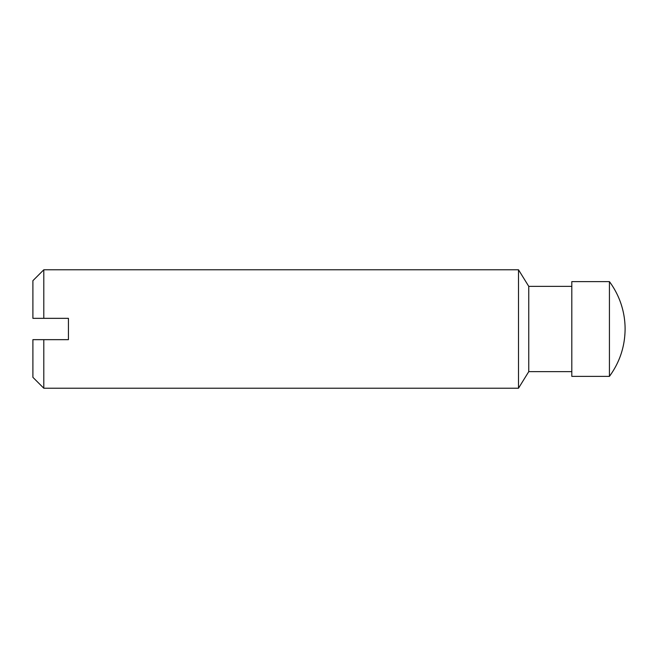 <?xml version="1.0" encoding="UTF-8"?>
<svg xmlns="http://www.w3.org/2000/svg" width="658" height="658" viewBox="0 0 658 658"><rect width="100%" height="100%" fill="white"/><g stroke="black" fill="none" stroke-linecap="round" stroke-linejoin="round"><path stroke-width="0.99" d="M571.802 286.362L528.761 286.362L518.504 269.78L43.798 269.78L32.9 280.678L32.9 318.34L68.432 318.34L68.432 339.66L32.9 339.66L32.9 377.322L43.798 388.22L43.798 339.66M609.431 376.376C619.737 362.262 624.96 346.47 625.1 329A79.47 79.47 0 0 0 609.431 281.624L609.431 376.376L571.802 376.376L571.802 281.624L609.431 281.624M528.761 286.362L528.761 371.638L518.504 388.22L43.798 388.22M518.504 269.78L518.504 388.22M43.798 269.78L43.798 318.34M571.802 371.638L528.761 371.638"/></g></svg>
